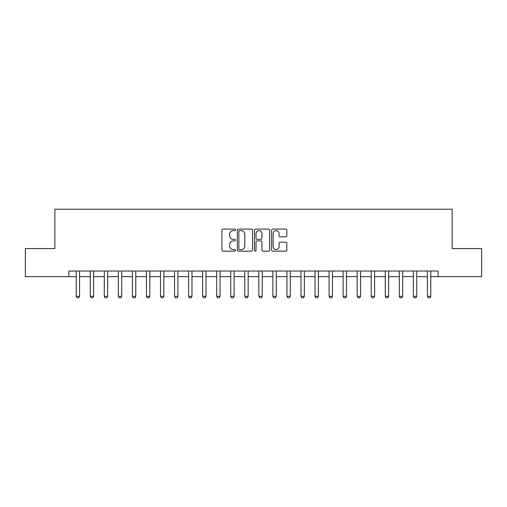<?xml version="1.0" encoding="UTF-8"?>
<svg xmlns="http://www.w3.org/2000/svg" width="507" height="507" viewBox="0 0 507 507"><rect width="100%" height="100%" fill="white"/><g stroke="black" fill="none" stroke-linecap="round" stroke-linejoin="round"><path stroke-width="0.76" d="M235.521 229.867A0.773 0.773 0 0 0 234.747 229.094L223.023 229.094A1.103 1.103 0 0 0 221.92 230.197L221.92 250.052A1.103 1.103 0 0 0 223.023 251.155L234.747 251.155A0.773 0.773 0 0 0 235.521 250.388A0.773 0.773 0 0 0 234.747 249.615L233.226 249.615A3.53 3.53 0 0 1 229.696 246.085L229.696 244.431A3.53 3.53 0 0 1 233.226 240.901L234.747 240.901A0.773 0.773 0 0 0 235.521 240.128A0.773 0.773 0 0 0 234.747 239.355L233.226 239.355A3.53 3.53 0 0 1 229.696 235.825L229.696 234.171A3.53 3.53 0 0 1 233.226 230.641L234.747 230.641A0.773 0.773 0 0 0 235.521 229.867M285.739 236.87A1.103 1.103 0 0 0 286.842 235.768L286.842 230.197A1.103 1.103 0 0 0 285.739 229.094L272.722 229.094A1.103 1.103 0 0 0 271.619 230.197L271.619 250.052A1.103 1.103 0 0 0 272.722 251.155L285.739 251.155A1.103 1.103 0 0 0 286.842 250.052L286.842 243.322A1.103 1.103 0 0 0 285.739 242.219L280.168 242.219A1.103 1.103 0 0 0 279.065 243.322L279.065 246.662A2.953 2.953 0 0 1 276.112 249.615A2.953 2.953 0 0 1 273.165 246.662L273.165 233.588A2.953 2.953 0 0 1 276.112 230.641A2.953 2.953 0 0 1 279.065 233.588L279.065 235.768A1.103 1.103 0 0 0 280.168 236.87L285.739 236.87M68.901 276.651L25.35 276.651L25.35 248.557L54.851 248.557L54.851 209.22L452.149 209.22L452.149 248.557L481.65 248.557L481.65 276.651L438.099 276.651L438.099 271.036L68.901 271.036L68.901 276.651L76.208 276.651M252.537 230.197A1.103 1.103 0 0 0 251.434 229.094L238.417 229.094A1.103 1.103 0 0 0 237.314 230.197L237.314 250.052A1.103 1.103 0 0 0 238.417 251.155L251.434 251.155A1.103 1.103 0 0 0 252.537 250.052L252.537 230.197M255.566 229.094L268.583 229.094A1.103 1.103 0 0 1 269.686 230.197L269.686 250.052A1.103 1.103 0 0 1 268.583 251.155L263.013 251.155A1.103 1.103 0 0 1 261.91 250.052L261.91 242.004A1.103 1.103 0 0 0 260.807 240.901L257.112 240.901A1.103 1.103 0 0 0 256.01 242.004L256.01 250.388A0.773 0.773 0 0 1 255.236 251.155A0.773 0.773 0 0 1 254.463 250.388L254.463 230.197A1.103 1.103 0 0 1 255.566 229.094M79.58 276.651L90.252 276.651M93.624 276.651L104.303 276.651M107.674 276.651L118.353 276.651M121.724 276.651L132.403 276.651M135.775 276.651L146.447 276.651M149.819 276.651L160.497 276.651M163.869 276.651L174.547 276.651M177.919 276.651L188.598 276.651M191.969 276.651L202.642 276.651M206.013 276.651L216.692 276.651M220.063 276.651L230.742 276.651M234.114 276.651L244.792 276.651M248.164 276.651L258.836 276.651M262.208 276.651L272.886 276.651M276.258 276.651L286.937 276.651M290.308 276.651L300.987 276.651M304.358 276.651L315.031 276.651M318.402 276.651L329.081 276.651M332.453 276.651L343.131 276.651M346.503 276.651L357.182 276.651M360.553 276.651L371.225 276.651M374.597 276.651L385.276 276.651M388.647 276.651L399.326 276.651M402.697 276.651L413.376 276.651M416.748 276.651L427.42 276.651M430.792 276.651L438.099 276.651M239.627 230.641A0.773 0.773 0 0 0 238.854 231.407L238.854 248.842A0.773 0.773 0 0 0 239.627 249.615L241.224 249.615A3.53 3.53 0 0 0 244.754 246.085L244.754 234.171A3.53 3.53 0 0 0 241.224 230.641L239.627 230.641M261.91 233.645A2.953 2.953 0 0 0 258.963 230.691A2.953 2.953 0 0 0 256.01 233.645L256.01 238.252A1.103 1.103 0 0 0 257.112 239.355L260.807 239.355A1.103 1.103 0 0 0 261.91 238.252L261.91 233.645M79.7 271.036L79.631 271.251A1.122 1.122 0 0 0 79.58 271.594L79.58 296.322L78.737 297.78L77.051 297.78L76.208 296.322L76.208 271.594A1.122 1.122 0 0 0 76.151 271.251L76.082 271.036M76.208 296.322L79.58 296.322M93.751 271.036L93.681 271.251A1.122 1.122 0 0 0 93.624 271.594L93.624 296.322L92.781 297.78L91.095 297.78L90.252 296.322L90.252 271.594A1.122 1.122 0 0 0 90.202 271.251L90.132 271.036M90.252 296.322L93.624 296.322M107.801 271.036L107.725 271.251A1.122 1.122 0 0 0 107.674 271.594L107.674 296.322L106.831 297.78L105.145 297.78L104.303 296.322L104.303 271.594A1.122 1.122 0 0 0 104.252 271.251L104.182 271.036M104.303 296.322L107.674 296.322M121.845 271.036L121.775 271.251A1.122 1.122 0 0 0 121.724 271.594L121.724 296.322L120.881 297.78L119.196 297.78L118.353 296.322L118.353 271.594A1.122 1.122 0 0 0 118.302 271.251L118.226 271.036M118.353 296.322L121.724 296.322M135.895 271.036L135.825 271.251A1.122 1.122 0 0 0 135.775 271.594L135.775 296.322L134.932 297.78L133.246 297.78L132.403 296.322L132.403 271.594A1.122 1.122 0 0 0 132.346 271.251L132.276 271.036M132.403 296.322L135.775 296.322M149.945 271.036L149.876 271.251A1.122 1.122 0 0 0 149.819 271.594L149.819 296.322L148.976 297.78L147.29 297.78L146.447 296.322L146.447 271.594A1.122 1.122 0 0 0 146.396 271.251L146.327 271.036M146.447 296.322L149.819 296.322M163.995 271.036L163.919 271.251A1.122 1.122 0 0 0 163.869 271.594L163.869 296.322L163.026 297.78L161.34 297.78L160.497 296.322L160.497 271.594A1.122 1.122 0 0 0 160.446 271.251L160.377 271.036M160.497 296.322L163.869 296.322M178.039 271.036L177.97 271.251A1.122 1.122 0 0 0 177.919 271.594L177.919 296.322L177.076 297.78L175.39 297.78L174.547 296.322L174.547 271.594A1.122 1.122 0 0 0 174.497 271.251L174.421 271.036M174.547 296.322L177.919 296.322M192.09 271.036L192.02 271.251A1.122 1.122 0 0 0 191.969 271.594L191.969 296.322L191.126 297.78L189.441 297.78L188.598 296.322L188.598 271.594A1.122 1.122 0 0 0 188.541 271.251L188.471 271.036M188.598 296.322L191.969 296.322M206.14 271.036L206.07 271.251A1.122 1.122 0 0 0 206.013 271.594L206.013 296.322L205.17 297.78L203.484 297.78L202.642 296.322L202.642 271.594A1.122 1.122 0 0 0 202.591 271.251L202.521 271.036M202.642 296.322L206.013 296.322M220.19 271.036L220.114 271.251A1.122 1.122 0 0 0 220.063 271.594L220.063 296.322L219.22 297.78L217.535 297.78L216.692 296.322L216.692 271.594A1.122 1.122 0 0 0 216.641 271.251L216.571 271.036M216.692 296.322L220.063 296.322M234.234 271.036L234.164 271.251A1.122 1.122 0 0 0 234.114 271.594L234.114 296.322L233.271 297.78L231.585 297.78L230.742 296.322L230.742 271.594A1.122 1.122 0 0 0 230.691 271.251L230.615 271.036M230.742 296.322L234.114 296.322M248.284 271.036L248.215 271.251A1.122 1.122 0 0 0 248.164 271.594L248.164 296.322L247.321 297.78L245.635 297.78L244.792 296.322L244.792 271.594A1.122 1.122 0 0 0 244.735 271.251L244.666 271.036M244.792 296.322L248.164 296.322M262.334 271.036L262.265 271.251A1.122 1.122 0 0 0 262.208 271.594L262.208 296.322L261.365 297.78L259.679 297.78L258.836 296.322L258.836 271.594A1.122 1.122 0 0 0 258.785 271.251L258.716 271.036M258.836 296.322L262.208 296.322M276.385 271.036L276.309 271.251A1.122 1.122 0 0 0 276.258 271.594L276.258 296.322L275.415 297.78L273.729 297.78L272.886 296.322L272.886 271.594A1.122 1.122 0 0 0 272.836 271.251L272.766 271.036M272.886 296.322L276.258 296.322M290.429 271.036L290.359 271.251A1.122 1.122 0 0 0 290.308 271.594L290.308 296.322L289.465 297.78L287.78 297.78L286.937 296.322L286.937 271.594A1.122 1.122 0 0 0 286.886 271.251L286.81 271.036M286.937 296.322L290.308 296.322M304.479 271.036L304.409 271.251A1.122 1.122 0 0 0 304.358 271.594L304.358 296.322L303.516 297.78L301.83 297.78L300.987 296.322L300.987 271.594A1.122 1.122 0 0 0 300.93 271.251L300.86 271.036M300.987 296.322L304.358 296.322M318.529 271.036L318.459 271.251A1.122 1.122 0 0 0 318.402 271.594L318.402 296.322L317.559 297.78L315.874 297.78L315.031 296.322L315.031 271.594A1.122 1.122 0 0 0 314.98 271.251L314.91 271.036M315.031 296.322L318.402 296.322M332.579 271.036L332.503 271.251A1.122 1.122 0 0 0 332.453 271.594L332.453 296.322L331.61 297.78L329.924 297.78L329.081 296.322L329.081 271.594A1.122 1.122 0 0 0 329.03 271.251L328.961 271.036M329.081 296.322L332.453 296.322M346.623 271.036L346.554 271.251A1.122 1.122 0 0 0 346.503 271.594L346.503 296.322L345.66 297.78L343.974 297.78L343.131 296.322L343.131 271.594A1.122 1.122 0 0 0 343.081 271.251L343.005 271.036M343.131 296.322L346.503 296.322M360.673 271.036L360.604 271.251A1.122 1.122 0 0 0 360.553 271.594L360.553 296.322L359.71 297.78L358.024 297.78L357.182 296.322L357.182 271.594A1.122 1.122 0 0 0 357.124 271.251L357.055 271.036M357.182 296.322L360.553 296.322M374.724 271.036L374.654 271.251A1.122 1.122 0 0 0 374.597 271.594L374.597 296.322L373.754 297.78L372.068 297.78L371.225 296.322L371.225 271.594A1.122 1.122 0 0 0 371.175 271.251L371.105 271.036M371.225 296.322L374.597 296.322M388.774 271.036L388.698 271.251A1.122 1.122 0 0 0 388.647 271.594L388.647 296.322L387.804 297.78L386.119 297.78L385.276 296.322L385.276 271.594A1.122 1.122 0 0 0 385.225 271.251L385.155 271.036M385.276 296.322L388.647 296.322M402.818 271.036L402.748 271.251A1.122 1.122 0 0 0 402.697 271.594L402.697 296.322L401.855 297.78L400.169 297.78L399.326 296.322L399.326 271.594A1.122 1.122 0 0 0 399.275 271.251L399.199 271.036M399.326 296.322L402.697 296.322M416.868 271.036L416.798 271.251A1.122 1.122 0 0 0 416.748 271.594L416.748 296.322L415.905 297.78L414.219 297.78L413.376 296.322L413.376 271.594A1.122 1.122 0 0 0 413.319 271.251L413.249 271.036M413.376 296.322L416.748 296.322M430.918 271.036L430.849 271.251A1.122 1.122 0 0 0 430.792 271.594L430.792 296.322L429.949 297.78L428.263 297.78L427.42 296.322L427.42 271.594A1.122 1.122 0 0 0 427.369 271.251L427.3 271.036M427.42 296.322L430.792 296.322"/></g></svg>
